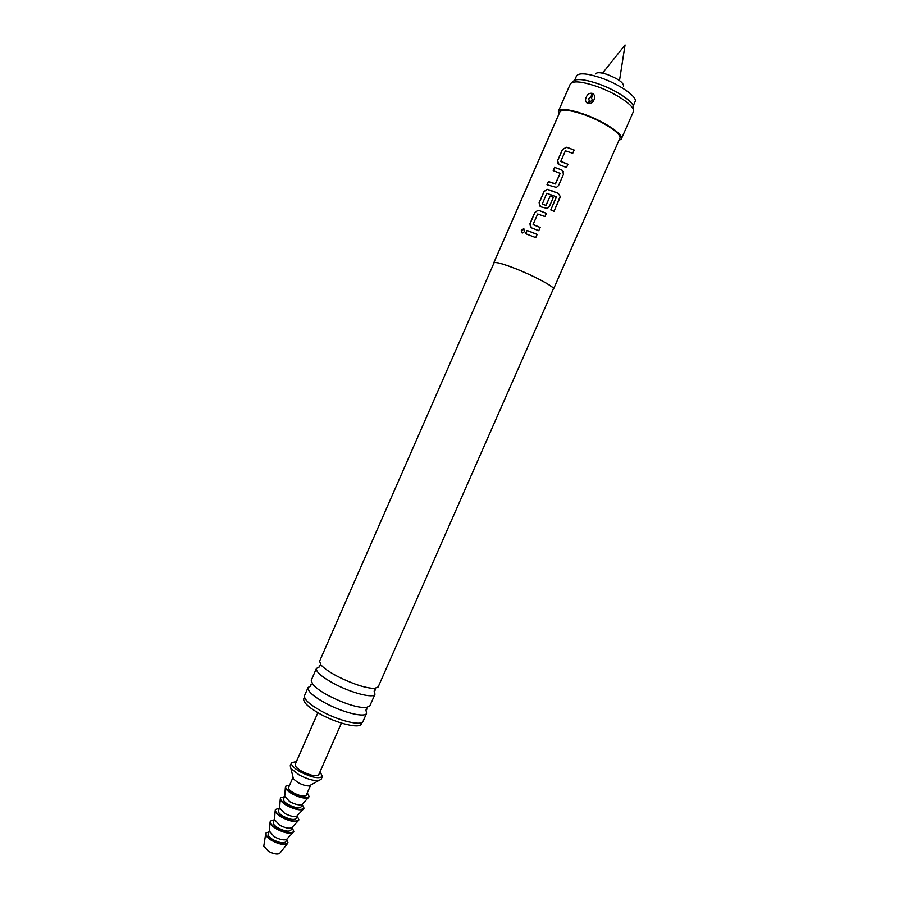 <?xml version="1.0" encoding="UTF-8"?>
<svg xmlns="http://www.w3.org/2000/svg" width="899" height="899" viewBox="0 0 899 899"><rect width="100%" height="100%" fill="white"/><g stroke="black" fill="none" stroke-linecap="round" stroke-linejoin="round"><path stroke-width="1.35" d="M521.319 230.38L523.476 228.863L524.713 231.504L522.521 232.976L521.319 230.38M521.858 232.796L521.409 230.447L524.173 229.088M337.249 676.262C352.947 684.105 365.376 688.162 374.535 688.443L378.176 686.948L553.323 288.905C554.953 287.163 534.714 276.218 515.959 268.846C502.698 263.688 495.394 261.699 494.034 262.879L319.583 661.237L320.954 664.923C323.831 668.227 329.259 672.014 337.249 676.262M316.426 668.463L311.245 680.285L312.661 684.308C315.538 687.713 320.887 691.522 328.708 695.736C344.182 703.546 356.566 707.524 365.871 707.67L369.792 705.985L374.995 694.174C373.86 698.703 351.576 693.095 334.012 683.645C321.64 676.868 315.785 671.811 316.426 668.463L319.314 666.968M560.841 161.517L567.91 164.259M557.908 163.787L557.616 160.741L562.594 149.403L566.752 147.301L574.135 150.077M547.086 184.778L548.491 181.576L555.537 183.834L560.133 173.35L553.211 170.619L554.627 167.383L561.864 169.967L563.549 174.192L558.56 185.554L556.402 187.442L547.008 184.756L548.424 181.519L555.222 183.969M553.278 170.641L554.683 167.439L561.864 169.967M542.221 204.006L545.996 205.433L550.199 196.083L553.379 197.364M539.602 206.028L539.175 202.814L544.131 191.498L547.266 189.386L550.413 190.24L558.313 193.386L560.189 196.409L554.02 211.355L550.784 209.939L556.301 196.802L546.761 193.285L542.277 204.051L545.963 205.399L550.177 196.049L553.391 197.342L549.311 206.635L547.322 208.467L540.602 206.781L539.108 202.758L544.075 191.442L547.199 189.329L558.313 193.386M533.163 224.671L540.164 227.492M530.477 227.11L529.972 223.817L534.927 212.512L537.86 210.411L539.04 210.49L546.367 213.355L544.951 216.569L537.692 213.973L533.107 224.424L540.164 227.469L538.748 230.706L531.388 227.795L529.904 223.761L534.86 212.456L537.804 210.366L538.995 210.445L546.378 213.321M525.634 233.684L527.039 230.481L537.13 234.392M633.222 105.868L635.087 101.654C637.975 97.047 619.029 83.843 600.071 77.55C586.631 73.224 578.776 72.684 576.529 75.943L574.675 80.168M623.546 86.079C623.546 82.629 618.074 78.741 607.117 74.426C600.487 72.313 596.711 72.134 595.79 73.898M279.949 853.05L279.634 853.443C277.24 854.646 273.442 853.893 268.25 851.184L263.8 845.97M287.882 842.914L287.354 843.734C284.129 845.318 278.96 844.262 271.846 840.565C267.947 838.228 265.89 836.104 265.654 834.205L265.89 833.261M286.815 839.408L287.995 842.711C285.455 845.071 280.14 844.206 272.037 840.127C267.475 837.351 265.463 834.98 265.969 833.036L269.194 831.676M269.43 831.148L268.183 833.991C267.767 835.553 269.385 837.441 273.038 839.666C279.51 842.925 283.758 843.622 285.792 841.722L286.534 839.43C283.814 840.475 279.746 839.587 274.319 836.744L269.43 831.159M293.715 831.642L292.928 832.643C289.343 834.002 283.915 832.789 276.645 829.013C272.723 826.675 270.52 824.54 270.037 822.596L270.251 821.338M292.063 827.462L293.827 831.429C291.152 833.867 285.489 832.912 276.847 828.563C271.97 825.619 269.801 823.136 270.329 821.113L274.442 819.731M292.141 827.271L291.647 827.799C288.961 828.799 284.893 827.889 279.443 825.057L274.521 819.528L273.274 822.383C272.88 823.9 274.51 825.765 278.162 827.979C284.646 831.238 288.882 831.946 290.894 830.125L292.153 827.271M298.816 820.023L298.063 820.989C294.512 822.304 289.085 821.068 281.792 817.292C277.847 814.966 275.633 812.842 275.139 810.932L275.341 809.718M297.131 815.932L298.929 819.821C296.288 822.169 290.647 821.18 281.983 816.843C277.106 813.921 274.914 811.471 275.42 809.493L279.499 808.19M284.578 813.359L279.623 807.909L278.364 810.774C277.993 812.246 279.634 814.089 283.297 816.292C289.781 819.528 294.018 820.27 295.996 818.506L296.771 816.157C294.119 817.124 290.051 816.191 284.578 813.359M303.918 808.403L303.188 809.336C299.682 810.595 294.265 809.336 286.938 805.56C282.971 803.234 280.735 801.144 280.241 799.267L280.443 798.098M302.199 804.38L304.031 808.19C301.435 810.471 295.805 809.437 287.129 805.122C282.241 802.2 280.038 799.784 280.522 797.874L284.567 796.638M289.714 801.661L284.725 796.267L283.466 799.144C283.106 800.593 284.758 802.402 288.433 804.583C294.928 807.819 299.153 808.594 301.098 806.886L301.895 804.504C299.266 805.437 295.209 804.481 289.714 801.661M309.031 796.772L308.323 797.683C304.851 798.885 299.446 797.593 292.096 793.817C288.096 791.502 285.86 789.434 285.354 787.591L285.545 786.468M307.278 792.828L309.144 796.57C306.581 798.75 300.963 797.694 292.287 793.379C287.388 790.479 285.163 788.108 285.624 786.243L289.635 785.074M310.694 785.041L309.189 785.883C306.222 786.052 302.514 784.962 298.075 782.624L293.456 778.972L290.231 765.734L291.512 762.813L296.49 761.453M310.683 785.074L306.211 795.255C304.289 796.896 300.075 796.098 293.568 792.873C289.894 790.704 288.231 788.917 288.568 787.513L293.052 777.298M320.033 771.791L322.404 776.376L321.123 779.287L318.572 780.647C313.403 780.905 306.896 778.984 299.064 774.871L290.961 768.521M322.404 776.376C319.134 779.051 311.784 777.556 300.367 771.926C293.906 768.162 290.961 765.128 291.512 762.813M341.44 723.066L318.729 774.736C316.234 776.77 310.649 775.635 301.952 771.353C297.03 768.488 294.782 766.173 295.198 764.408L317.864 712.716M361.949 722.414L361.263 723.976C359.948 728.875 337.912 723.762 320.741 714.323C308.66 707.558 303.008 702.366 303.772 698.748L304.458 697.174M365.938 710.041L366.623 713.199C365.365 718.02 342.98 712.66 325.472 703.119C313.144 696.264 307.357 691.061 308.087 687.499L310.874 685.87M587.496 103.306L589.294 101.048L588.665 98.598L590.991 97.171L592.385 99.89L588.249 103.565C590.98 103.835 592.891 102.598 593.981 99.834C595.284 97.126 594.846 95.024 592.666 93.507L591.902 93.249C589.216 93.069 587.339 94.373 586.283 97.159C584.957 99.834 585.361 101.879 587.496 103.306L588.249 103.565M558.875 114.207L558.346 111.319C560.571 108.251 568.876 109.127 583.271 113.937C603.6 120.915 624.198 134.625 621.344 138.974L618.86 140.547M570.236 84.18L570.292 84.034C572.663 80.64 581.08 81.281 595.531 85.978C615.939 92.811 636.402 106.902 633.346 111.712L633.278 111.847M572.966 81.764C575.079 78.337 583.148 78.887 597.172 83.416C616.883 89.99 636.514 103.677 633.211 108.206M308.087 687.499L304.536 695.601C303.761 699.242 309.537 704.513 321.831 711.39C339.328 720.987 361.746 726.235 363.061 721.29L366.623 713.199M374.13 691.028L374.995 694.174M493.866 263.272L493.809 262.778C495.18 261.587 502.541 263.587 515.902 268.79C534.793 276.229 555.2 287.242 553.548 288.995L553.143 289.298M493.809 262.778L559.841 111.993C561.965 109.071 569.876 109.903 583.586 114.488C602.926 121.14 622.546 134.187 619.838 138.334L553.548 288.995M568.876 148.009L574.146 150.043L572.719 153.291L565.404 150.785L560.796 161.281L567.921 164.236L566.494 167.484L559.077 164.663L557.56 160.685L562.538 149.335L566.606 147.245L568.876 148.009M531.916 232.268L537.141 234.369L535.725 237.606L525.567 233.661L526.983 230.436L531.916 232.268M589.294 101.048L590.059 101.306M550.795 209.939L556.414 197.106M558.301 193.42L560.178 196.432L559.998 197.746M559.976 197.769L554.009 211.355M561.886 170.012L563.662 171.878M555.245 184.014L560.133 173.35M590.991 97.171L591.902 93.249M592.666 93.507L591.756 97.44M374.535 688.443L375.332 689.994L374.546 690.825M365.871 707.67L366.961 709.019L366.545 709.614M312.661 684.308L310.93 684.42L310.773 685.128M320.954 664.923L319.269 665.384L319.19 666.53M602.588 73.156L625.052 44.95L619.501 80.573M263.722 846.465L265.654 834.205M269.374 831.901L270.037 822.596M274.476 820.259L275.139 810.932M279.578 808.606L280.241 799.267M284.68 796.952L285.354 787.591M621.344 138.974L633.346 111.712M558.346 111.319L570.292 84.034M309.189 785.883L318.572 780.647M301.895 804.504L308.323 797.683M296.771 816.157L303.188 809.336M291.647 827.799L298.063 820.989M286.534 839.43L292.928 832.643M279.634 853.443L287.354 843.734"/></g></svg>
